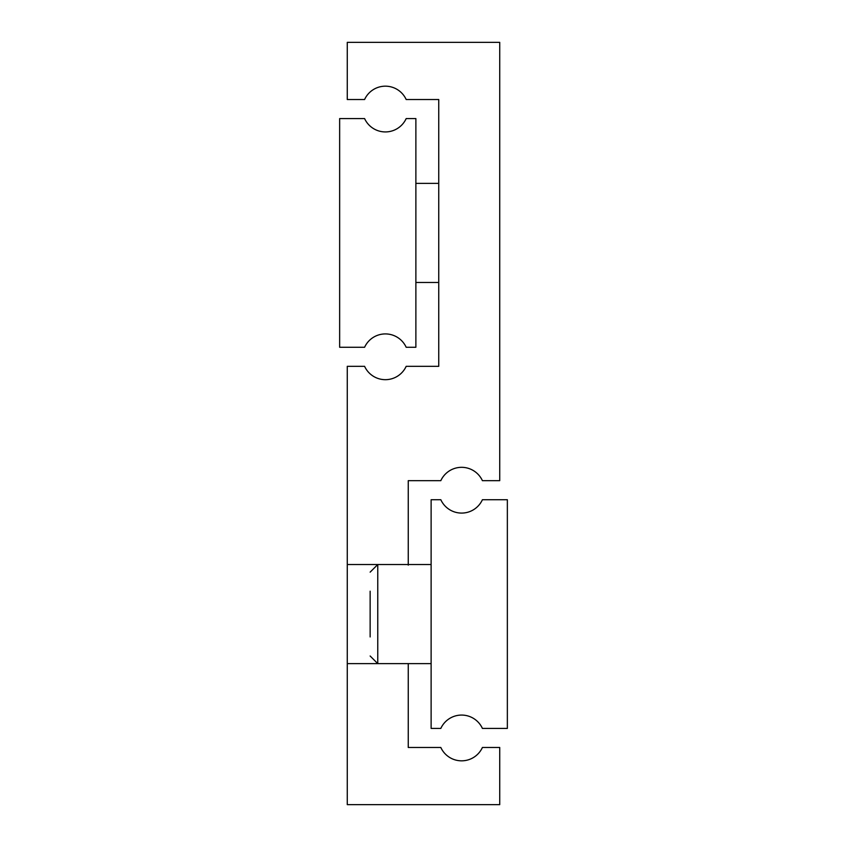 <?xml version="1.0" encoding="UTF-8"?>
<svg xmlns="http://www.w3.org/2000/svg" width="847" height="847" viewBox="0 0 847 847"><rect width="100%" height="100%" fill="white"/><g stroke="black" fill="none" stroke-linecap="round" stroke-linejoin="round"><path stroke-width="1.27" d="M370.139 636.944L370.139 591.206M431.123 499.73L431.123 728.42L440.821 728.42A22.869 22.869 0 0 1 482.409 728.42L507.353 728.42L507.353 499.73L482.409 499.73A22.869 22.869 0 0 1 440.821 499.73L431.123 499.73M347.27 564.526L377.762 564.526L377.762 663.625L347.27 663.625L347.27 366.328L364.591 366.328A22.869 22.869 0 0 0 406.179 366.328L438.746 366.328L438.746 99.523L406.179 99.523A22.869 22.869 0 0 0 364.591 99.523L347.27 99.523L347.27 42.35L499.73 42.35L499.73 480.673L482.409 480.673A22.869 22.869 0 0 0 440.821 480.673L408.254 480.673L408.254 565.14M347.27 663.625L347.27 804.65L499.73 804.65L499.73 747.478L482.409 747.478A22.869 22.869 0 0 1 440.821 747.478L408.254 747.478L408.254 663.625M415.877 118.58L415.877 347.27L406.179 347.27A22.869 22.869 0 0 0 364.591 347.27L339.647 347.27L339.647 118.58L364.591 118.58A22.869 22.869 0 0 0 406.179 118.58L415.877 118.58M370.139 572.149L377.762 564.526L431.123 564.526M431.123 663.625L377.762 663.625L370.139 656.002M438.746 183.375L415.877 183.375M438.746 282.475L415.877 282.475"/></g></svg>
